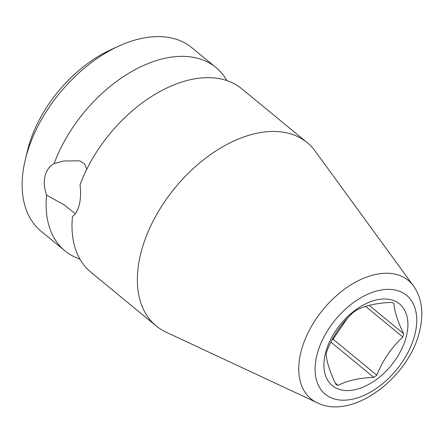 <?xml version="1.0" encoding="UTF-8"?>
<svg xmlns="http://www.w3.org/2000/svg" width="444" height="444" viewBox="0 0 444 444"><rect width="100%" height="100%" fill="white"/><g stroke="black" fill="none" stroke-linecap="round" stroke-linejoin="round"><path stroke-width="0.67" d="M75.314 213.769L64.18 204.873L46.592 195.127A118.753 73.277 129.5 0 0 64.968 250.854L40.998 231.124A118.753 73.277 -50.5 0 1 25.275 159.823L27.339 151.165A105.866 65.324 -50.5 0 1 110.856 49.717L118.953 46.021A118.753 73.277 -50.5 0 1 140.482 38.661A118.753 73.277 -50.5 0 1 191.947 47.758L215.912 67.488A118.753 73.277 129.5 0 0 164.447 58.392A118.753 73.277 129.5 0 0 54.101 163.614L63.52 161.011L79.754 160.822L84.571 163.941L86.78 169.231M46.592 195.127C44.217 188.417 43.684 182.09 44.999 176.146C46.509 170.252 49.539 166.073 54.101 163.614M413.453 285.881L315.096 151.038A118.753 73.277 129.5 0 0 307.159 142.602L241.802 88.8A118.753 73.277 129.5 0 0 190.337 79.704A118.753 73.277 129.5 0 0 79.992 184.926C80.975 191.952 80.758 198.446 79.337 204.412C77.933 210.29 75.647 214.297 72.483 216.439A118.753 73.277 129.5 0 0 90.853 272.166L156.21 325.968A118.753 73.277 129.5 0 0 166.017 332.134L317.244 402.752C352.708 420.829 409.834 376.801 419.78 330.303C422.344 319.625 422.472 309.646 420.174 300.372C418.797 294.994 416.555 290.165 413.453 285.881A76.64 47.286 129.5 0 0 352.686 283.794A76.64 47.286 129.5 0 0 300.755 352.802A76.64 47.286 129.5 0 0 317.244 402.752M226.856 80.575A118.753 73.277 129.5 0 0 215.912 67.488M307.159 142.602A118.753 73.277 129.5 0 0 255.694 133.505A118.753 73.277 129.5 0 0 140.471 254.734A118.753 73.277 129.5 0 0 156.21 325.968M25.275 159.823A118.753 73.277 -50.5 0 1 118.953 46.021M64.968 250.854A118.753 73.277 129.5 0 0 79.914 259.08M331.979 340.065A49.933 30.808 129.5 0 0 333.1 339.199L347.169 318.537M403.602 333.677A49.933 30.808 129.5 0 1 403.235 335.331A49.933 30.808 129.5 0 1 402.808 336.996C391.458 347.524 382.795 360.251 376.806 375.18A49.933 30.808 129.5 0 1 373.804 377.422C359.218 377.888 347.308 380.558 338.084 385.431A49.933 30.808 129.5 0 1 335.88 384.354C329.959 372.089 326.717 362.032 326.162 354.184A49.933 30.808 129.5 0 1 326.529 352.53A49.933 30.808 129.5 0 1 326.951 350.86C332.945 335.925 341.614 323.199 352.952 312.681A49.933 30.808 129.5 0 1 355.955 310.434C365.19 305.561 377.095 302.891 391.675 302.425A49.933 30.808 129.5 0 1 393.884 303.502C394.444 311.361 397.685 321.417 403.602 333.677L369.242 305.394M325.297 353.89A52.886 32.634 -50.5 0 1 376.606 299.9A52.886 32.634 -50.5 0 1 406.538 335.675A52.886 32.634 -50.5 0 1 355.222 389.666A52.886 32.634 -50.5 0 1 325.297 353.89M338.084 385.431L335.309 383.144M373.804 377.422L330.924 342.124M376.806 375.18L333.1 339.199M402.808 336.996L365.678 306.432M415.073 333.76A64.003 39.488 129.5 0 0 378.854 290.47A64.003 39.488 129.5 0 0 316.755 355.805A64.003 39.488 129.5 0 0 352.974 399.095A64.003 39.488 129.5 0 0 415.073 333.76"/></g></svg>
